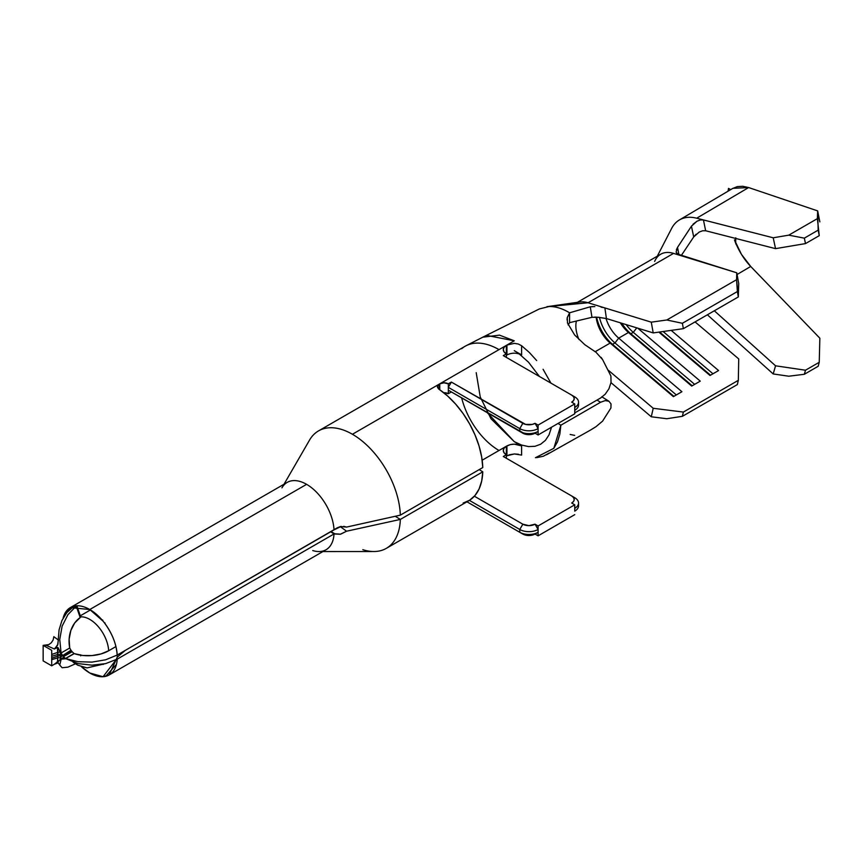 <?xml version="1.0" encoding="UTF-8"?>
<svg xmlns="http://www.w3.org/2000/svg" width="863" height="863" viewBox="0 0 863 863"><rect width="100%" height="100%" fill="white"/><g stroke="black" fill="none" stroke-linecap="round" stroke-linejoin="round"><path stroke-width="1.29" d="M590.324 430.173L595.977 426.689L602.579 421.144L610.918 408.016L611.015 403.916L608.933 401.252L605.19 400.615L600.551 402.266L597.023 400.065L600.551 402.266L560.853 425.222L559.86 434.078L557.498 441.878M570.152 434.445L574.682 435.384M578.544 503.032A12.956 7.476 180 0 0 574.747 497.735L571.694 495.977A8.641 4.984 180 0 1 571.694 503.032L574.747 504.79L574.747 508.318A12.956 7.476 0 0 0 574.747 497.735L503.291 456.484L506.344 454.715A10.367 5.987 180 0 1 503.302 450.486A10.367 5.987 180 0 1 506.344 446.257L506.344 458.242L506.344 446.257L499.008 450.486A55.717 32.168 -120 0 1 461.651 397.886A55.717 32.168 -120 0 0 499.008 450.486L482.169 460.206L506.344 446.257L504.089 448.199L503.302 450.486L504.089 452.773L506.344 454.715L503.291 456.484L571.694 495.977L573.571 497.595L574.229 499.504L573.571 501.414L571.694 503.032L574.747 504.79L538.102 525.945L535.049 524.186L528.943 525.643L522.827 524.186L474.38 496.214L522.827 524.186L519.774 529.472L519.774 532.298A12.956 7.476 0 0 0 538.102 532.298L538.102 529.472A12.956 7.476 180 0 1 519.774 529.472L519.774 532.298L466.948 501.802L522.827 534.057L528.943 535.524L535.049 534.057L538.102 535.826L574.747 514.661L538.102 535.826L538.102 525.945L574.747 504.79L574.747 511.133A12.956 7.476 0 0 0 578.544 505.847L578.544 503.032A12.956 7.476 180 0 1 574.747 508.318L574.747 511.133A12.956 7.476 180 0 0 578.307 504.434M341.198 526.408L334.035 529.86A38.867 22.438 -120 0 0 306.613 484.337L89.774 609.526A38.867 22.438 60 0 1 117.206 655.049L337.411 527.735L340.572 526.527L346.559 527.088L400.335 515.146L482.784 467.541A67.81 39.148 -120 0 0 439.148 389.342L437.379 386.678L439.148 384.186L352.417 434.262A67.81 39.148 60 0 1 400.335 515.146L482.784 467.541L481.673 457.002L479.051 445.988L474.984 434.844L469.623 423.938L463.14 413.614L455.729 404.208L447.649 396.031L439.148 389.342L439.148 384.186L499.008 349.623A67.81 39.148 -120 0 0 465.103 346.268L318.512 430.907A67.81 39.148 60 0 1 352.417 434.262L506.344 345.394L504.089 347.336L503.302 349.623L504.089 351.921L506.344 353.862L503.291 355.621L571.694 395.114L573.571 396.732L574.229 398.641L573.571 400.551L571.694 402.169L574.747 403.938L538.102 425.092L535.049 423.334L532.244 424.413L525.632 424.413L451.371 382.072L448.318 383.83L444.035 382.816L439.763 383.83L439.763 389.763L439.763 383.83A6.052 3.495 180 0 1 448.318 383.83L448.318 387.358L519.774 428.62L519.774 431.435A12.956 7.476 0 0 0 538.102 431.435L538.102 428.62A12.956 7.476 180 0 1 519.774 428.62L519.774 431.435L448.318 390.184L448.318 387.358L448.318 393.711L451.371 391.942L525.632 434.283L532.244 434.283L535.049 433.204L538.102 434.963L538.102 425.092L574.747 403.938L574.747 410.281A12.956 7.476 0 0 0 578.544 404.995L578.544 402.169A12.956 7.476 180 0 1 574.747 407.465L574.747 413.809L538.102 434.963L574.747 413.809L574.747 410.281A12.956 7.476 180 0 0 578.307 403.582M80.712 617.034L80.183 617.574A26.775 20.712 90.4 0 0 69.72 648.005L71.208 650.616A2.158 1.251 60 0 1 72.039 651.641L74.045 653.539L65.415 658.523L63.474 656.592L72.104 651.748M80.658 616.84A26.775 15.458 60 0 1 89.774 619.397A26.775 15.458 60 0 1 108.673 650.756L115.922 646.57L108.673 650.756A26.775 15.458 -120 0 0 89.774 619.397A26.775 15.458 -120 0 0 80.658 616.84M103.851 664.014A26.775 15.458 60 0 1 103.161 664.456A26.775 15.458 -120 0 0 103.851 664.014M54.725 648.803L57.897 644.316L59.072 629.871L61.953 620.519L66.818 612.633L73.323 606.797L75.556 605.891L75.955 606.808L75.556 605.891A38.867 22.438 60 0 1 76.516 605.804A38.867 22.438 60 0 1 89.774 609.526L306.613 484.337A38.867 22.438 -120 0 0 287.174 482.406L70.345 607.595A38.867 22.438 60 0 1 75.556 605.891A38.867 22.438 60 0 1 76.516 605.804L67.907 614.693L62.125 626.139L59.752 639.451L61.079 652.989L69.72 648.005L69.137 639.105L70.852 630.454L74.682 623L80.183 617.574L76.386 606.516L80.183 617.574M63.118 618.156A38.867 22.438 60 0 1 70.345 607.595L63.118 618.156M116.44 664.37L106.235 675.729L103.992 676.635L109.213 674.931A38.867 22.438 60 0 1 89.774 673A38.867 22.438 60 0 1 81.467 666.721L89.774 673L103.042 676.721L116.192 659.71M109.213 674.931L326.041 549.742A38.867 22.438 -120 0 0 334.035 533.96L330.702 531.791L334.035 533.96L117.206 659.149A38.867 22.438 60 0 1 109.213 674.931L117.26 657.131L125.297 650.378L117.26 657.131C116.947 645.222 112.524 633.615 103.992 622.309L105.081 623.054M58.231 662.806L54.412 664.219M59.741 664.952L57.929 662.741M54.38 648.998L57.443 647.487L54.38 648.998L46.073 645.276L43.15 645.373L51.704 650.314L51.704 654.445L57.864 652.331L51.704 654.445L51.704 656.279L57.832 654.499L51.704 656.279L51.704 658.21L57.789 656.139L51.704 658.21L51.704 659.688L57.799 657.886L57.443 647.487L60.464 652.223A2.158 0.766 -4.4 0 0 57.864 652.331L57.443 647.487L58.048 647.595L60.69 652.892A38.867 31.122 -100.9 0 0 60.734 653.021L60.885 655.718A2.158 1.251 60 0 0 60.809 656.225A2.158 1.251 60 0 0 60.885 656.829L62.816 655.707L60.885 656.829L60.734 659.03A38.867 6.224 -36.6 0 0 60.453 659.397L54.38 664.24L57.422 662.428L57.799 657.886A2.158 1.597 -172.3 0 1 60.539 658.372L60.453 659.397L57.422 662.428L57.789 656.139A2.158 1.09 174.7 0 1 60.572 656.15A2.158 1.09 -5.3 0 0 57.789 656.139L57.832 654.499A2.158 1.348 -172.6 0 1 60.593 654.985A2.158 1.348 7.4 0 0 57.832 654.499L57.864 652.331A2.158 0.766 175.6 0 1 60.464 652.223L60.539 658.372A2.158 1.597 7.7 0 0 57.799 657.886L51.704 659.688L51.704 665.826L54.38 664.24L51.704 665.826L43.15 660.896L43.15 645.373L43.15 660.896L51.704 665.826L51.704 650.314L43.15 645.373L48.781 644.596L51.316 642.752L53.139 639.968L53.83 636.678L58.382 640.055L57.519 645.384L54.337 648.976M574.747 396.883L571.694 395.114A8.641 4.984 180 0 1 571.694 402.169L574.747 403.938L574.747 407.465A12.956 7.476 0 0 0 574.747 396.883A12.956 7.476 180 0 1 578.544 402.169M710.022 375.491L718.577 370.551L671.177 330.378L718.577 370.551L710.022 375.491L658.847 332.115L710.022 375.491M695.06 321.899L738.728 358.922L738.329 380.335L683.356 412.072L653.215 408.285L608.339 370.249L653.215 408.285L651.274 416.775L610.982 382.633L651.274 416.775L666.786 418.728L682.385 416.322L683.356 412.072L738.329 380.335L737.358 384.574L682.385 416.322L737.358 384.574L738.329 380.335L738.728 358.922L695.06 321.899M595.092 351.759L610.163 343.064L673.377 396.646L681.921 391.716L618.706 338.134L628.48 332.492L691.695 386.074L700.249 381.133L637.757 328.167L700.249 381.133L691.695 386.074L628.48 332.492L618.706 338.134A25.912 14.962 60 0 1 606.009 318.425A25.912 14.962 -120 0 0 618.706 338.134L614.963 342.924L612.514 344.337L610.163 343.064L595.092 351.759M620.314 322.805A25.912 14.962 -120 0 0 628.48 332.492A25.912 14.962 60 0 1 620.314 322.805M596.171 317.131A25.912 14.962 -120 0 0 610.163 343.064L673.377 396.646L681.921 391.716L618.706 338.134L614.963 342.924L676.333 394.941L614.963 342.924L612.514 344.337L673.884 396.354L610.163 343.064A25.912 14.962 60 0 1 596.171 317.131M578.965 339.515A25.912 14.962 60 0 1 576.419 321.036A25.912 14.962 60 0 0 578.965 339.515M736.193 244.617L734.467 239.914L741.446 254.337L750.713 266.462L819.85 338.21L750.713 266.462C743.777 259.137 738.361 250.281 734.467 239.914L736.193 244.617M334.833 533.787L331.025 531.608L334.833 533.787L334.035 533.96L340.259 534.262L346.559 531.22L400.335 519.429L395.243 516.268L400.335 519.429L346.559 531.22L340.626 534.186L334.833 533.787M102.632 620.001L103.042 621.123L89.774 609.526L70.345 607.595M80.712 655.848L80.313 654.737M74.045 653.539L65.588 658.598L74.229 653.615A26.775 14.434 -3.1 0 0 108.673 650.756L101.003 653.938L91.963 655.578L82.665 655.459L74.229 653.615L65.588 658.598L77.994 661.694L91.953 662.115L105.62 659.796L117.206 655.049L334.035 529.86A38.867 22.438 60 0 0 306.613 484.337A38.867 22.438 60 0 0 281.931 487.843M312.74 550.551A38.867 22.438 60 0 0 334.035 533.96L117.206 659.149L105.62 663.625L91.953 665.168L77.994 663.582L66.073 658.782L63.474 658.933A2.158 1.251 60 0 1 63.409 658.976A2.158 1.251 60 0 1 62.643 659.008L64.52 657.93L61.079 659.472L59.752 665.082L62.125 667.746L67.907 667.153L76.386 663.367M73.323 606.797L73.959 608.275L73.323 606.797M60.734 659.03L63.873 657.218L60.734 659.03M61.079 659.472L64.11 657.509M76.516 605.804L76.386 606.516M60.885 655.718L62.093 655.017L60.885 655.718M70.874 650.292L62.643 655.556A2.158 1.251 60 0 1 63.474 656.592L72.039 651.641A2.158 1.251 -120 0 0 71.208 650.616L62.643 655.556L61.079 652.989L69.72 648.005M340.249 526.603L346.559 531.22L340.249 526.603M343.722 526.322L346.559 527.088L400.335 515.146A67.81 39.148 -120 0 0 352.417 434.262A67.81 39.148 -120 0 0 309.396 440.346M362.827 549.677A67.81 39.148 -120 0 0 400.335 519.429A67.81 39.148 60 0 1 386.322 548.35L468.782 500.745A67.81 39.148 -120 0 0 482.784 471.824L400.335 519.429L482.784 471.824L481.673 481.079L479.051 489.051L474.984 495.513L469.623 500.227L463.14 503.064M479.213 469.601L482.784 471.824L479.213 469.601M469.386 500.378L519.774 529.472L469.386 500.378M443.701 392.687L448.318 393.711A6.052 3.495 0 0 0 443.701 392.687M461.651 348.717A67.81 39.148 60 0 1 499.008 349.623L506.344 345.394L506.344 357.39L506.344 345.394L514.283 340.809L506.948 345.049L506.948 354.92L506.344 355.265L506.948 354.92L506.948 345.049L514.294 343.355L518.264 344.013L521.608 345.729L529.364 352.503L536.678 360.561M571.694 395.114L503.291 355.621L506.344 353.862A10.367 5.987 180 0 1 503.302 349.623A10.367 5.987 180 0 1 506.344 345.394L514.283 340.809L499.483 335.135L482.762 337.196L466.106 345.729M507.077 455.696L506.344 456.128L507.077 455.696M476.203 372.665L480.249 396.98L491.015 418.771L514.283 441.673L521.608 445.901L521.608 455.081L521.608 445.901C516.721 443.582 511.835 443.582 506.948 445.901L506.948 455.772L506.948 445.901L506.344 446.257L510.313 444.607L514.272 444.143L521.608 445.901L514.283 441.673L487.282 412.676M507.002 354.887L506.948 354.92C511.835 352.6 516.721 352.6 521.608 354.92L521.608 345.729L521.608 354.92L514.283 350.691L521.576 354.898M514.283 441.673L521.532 445.028L528.512 446.592L534.984 446.311L540.691 444.208L545.427 440.346L549.03 434.866L551.533 427.217M535.427 457.724L553.83 448.318L560.853 425.222L558.027 423.463L560.853 425.222L600.551 402.266M557.52 441.802L553.787 448.372M549.138 453.053L543.334 456.247L536.678 457.66M539.397 376.473L528.512 362.201L519.138 353.862M543.086 369.288L550.928 383.129M539.051 376.268L538.631 375.254L539.051 376.268M518.404 454.24L514.305 453.96L508.922 454.877M487.142 335.491L514.283 340.809L506.948 345.049L514.294 343.355L518.264 344.013L521.608 345.729M600.551 398.037L574.747 412.902L600.551 398.037L605.179 394.251L608.933 388.803L611.015 382.438L610.918 376.02L602.579 359.558L595.977 352.244L584.801 344.682L574.639 334.984L567.498 322.989L567.271 317.552L569.58 312.805C562.352 308.436 555.47 306.343 548.965 306.527L539.375 308.943M591.144 429.698L595.977 426.689M567.056 319.925L567.228 317.767L569.58 312.805L569.58 322.665L568.124 324.92M601.112 357.379L602.579 359.558M608.857 401.209L601.781 396.775M569.58 322.665L591.975 317.314L590.27 306.796L569.58 312.805L569.58 322.665L591.975 317.314L590.27 306.796L592.87 306.548M575.179 303.603A38.004 21.942 60 0 1 588.059 302.762L548.965 306.527L588.059 302.762L604.877 307.929L588.059 302.762L673.561 253.388L736.775 272.805L736.571 279.698L666.786 319.99L651.274 322.169L604.877 307.929L606.419 318.544L604.877 307.929L651.274 322.169L653.215 332.913L606.419 318.544L597.768 317.228M595.977 317.12L594.596 317.099M592.04 317.293L598.458 317.271L606.419 318.544L653.215 332.913L683.356 328.663L682.385 323.291L666.786 319.99L736.571 279.698L737.358 291.554L682.385 323.291L737.358 291.554L738.329 296.926L683.356 328.663L738.329 296.926L738.728 283.539L736.775 272.805L738.728 283.539L738.329 296.926L736.571 279.698L736.775 272.805L676.926 253.851L676.139 252.028L677.52 247.379L691.695 225.836M601.09 307.163L603.129 307.498M546.937 306.678L548.965 306.527C555.47 306.343 562.352 308.436 569.58 312.805L590.27 306.796L594.834 306.592M654.639 261.446A38.004 21.942 60 0 1 673.561 253.388L588.059 302.762A38.004 21.942 -120 0 0 579.569 302.028M676.171 252.244L678.696 254.973L673.561 253.388A38.004 21.942 -120 0 0 660.691 254.229L577.196 302.428M693 224.251L696.959 221.252L700.368 219.957L703.442 219.936L696.689 218.21A55.286 31.92 -120 0 0 672.223 227.368M702.676 230.755L699.224 232.039L693.712 236.937L681.144 255.718L693.712 236.937L691.436 226.203L677.52 247.379L678.998 255.06L677.52 247.379L676.365 249.774M732.558 188.533L737.315 186.613L742.73 186.279L748.631 187.551L696.689 218.21L773.205 237.789L775.546 248.641L705.654 230.755L703.442 219.936L773.205 237.789L775.546 248.641L705.621 230.745M696.096 234.218L693.712 236.937L691.436 226.203L696.959 221.252L700.368 219.957L703.442 219.936L705.654 230.755L702.579 230.777M773.205 373.949L775.546 365.804L805.492 370.216L775.546 365.804L714.327 310.777L775.546 365.804L773.205 373.949L707.38 314.79L773.205 373.949L788.75 376.214L804.338 374.283L818.178 366.268L819.246 362.277L819.85 338.21L819.246 362.277L805.492 370.216L819.246 362.277L818.178 366.268L804.338 374.283L805.492 370.216L804.338 374.283M671.619 228.458A55.286 31.92 60 0 1 677.336 221.359A55.286 31.92 60 0 1 696.689 218.21L748.631 187.551L817.671 210.896L819.85 221.867L817.671 210.896L748.631 187.551L732.914 188.317M818.178 230.13L804.338 238.145L805.492 243.593L819.246 235.664L817.369 218.641L788.75 235.157L804.338 238.145L818.178 230.13L819.246 235.664L805.492 243.593L804.338 238.145L788.75 235.157L817.369 218.641L817.671 210.896L818.178 230.13M773.205 237.789L788.75 235.157L773.205 237.789M737.088 274.499L750.713 266.462L737.088 274.499M775.546 248.641L805.492 243.593M666.786 319.99L682.385 323.291L683.356 328.663L653.215 332.913L651.274 322.169L666.786 319.99M683.356 412.072L682.385 416.322L666.786 418.728L651.274 416.775L653.215 408.285L683.356 412.072M521.608 455.081L514.305 453.96L506.948 455.772M437.67 387.778L437.379 386.678L439.148 384.186L439.148 389.342L438.307 388.641M730.681 189.633L728.512 188.382L728.102 191.155L728.512 188.382L730.681 189.633M735.697 243.053L735.751 237.8M735.362 241.413L735.276 239.774M46.073 645.276L48.781 644.585L51.316 642.752L53.139 639.968L53.83 636.689M596.657 317.153A30.237 17.454 -120 0 0 612.514 344.337A30.237 17.454 60 0 1 596.657 317.153M599.451 317.368A30.237 17.454 -120 0 0 614.963 342.924A30.237 17.454 60 0 1 599.451 317.368M630.842 333.754L628.48 332.492L630.842 333.754L692.212 385.772L630.842 333.754A30.237 17.454 60 0 1 621.813 323.269A30.237 17.454 -120 0 0 630.842 333.754L633.28 332.341L694.65 384.359L633.28 332.341L630.842 333.754M636.786 327.864L633.28 332.341A30.237 17.454 60 0 1 626.139 324.596A30.237 17.454 -120 0 0 633.28 332.341L636.786 327.864M710.529 375.2L659.591 332.018L710.529 375.2M712.978 373.787L663.108 331.521L712.978 373.787M522.827 433.204L448.318 390.184L522.827 433.204A8.641 4.984 0 0 0 535.049 433.204L538.102 431.435A12.956 7.476 180 0 1 519.774 431.435L522.827 433.204M448.318 390.184L451.371 391.942L448.318 393.711L448.318 390.184M538.102 434.963L538.102 431.435L535.049 433.204L538.102 434.963M519.774 428.62L448.318 387.358L451.371 382.072L522.827 423.334L519.774 428.62A12.956 7.476 0 0 0 538.102 428.62L535.049 423.334A8.641 4.984 180 0 1 522.827 423.334L519.774 428.62M448.318 383.83L448.318 387.358L451.371 382.072L448.318 383.83M538.102 428.62L535.049 423.334L538.102 425.092L538.102 428.62M538.102 529.472L535.049 524.186A8.641 4.984 180 0 1 522.827 524.186L519.774 529.472A12.956 7.476 0 0 0 538.102 529.472L535.049 524.186L538.102 525.945L538.102 529.472M522.827 534.057L466.948 501.802L522.827 534.057A8.641 4.984 0 0 0 535.049 534.057L538.102 532.298A12.956 7.476 180 0 1 519.774 532.298L522.827 534.057M538.102 535.826L538.102 532.298L535.049 534.057L538.102 535.826M571.694 495.977L574.747 497.735M90.475 609.936L80.313 615.804M103.959 663.992L87.034 667.897L77.832 665.222L73.107 662.223M80.712 616.969L76.915 605.923M322.902 551.554L373.862 551.522M284.024 484.229L309.537 440.098M546.559 454.758L590.227 430.227M482.978 337.077L539.504 308.868M547.066 306.667L579.591 302.028M671.662 228.382L657.282 256.192M679.375 219.968L732.773 188.404M728.016 191.208L728.329 189.666"/></g></svg>
